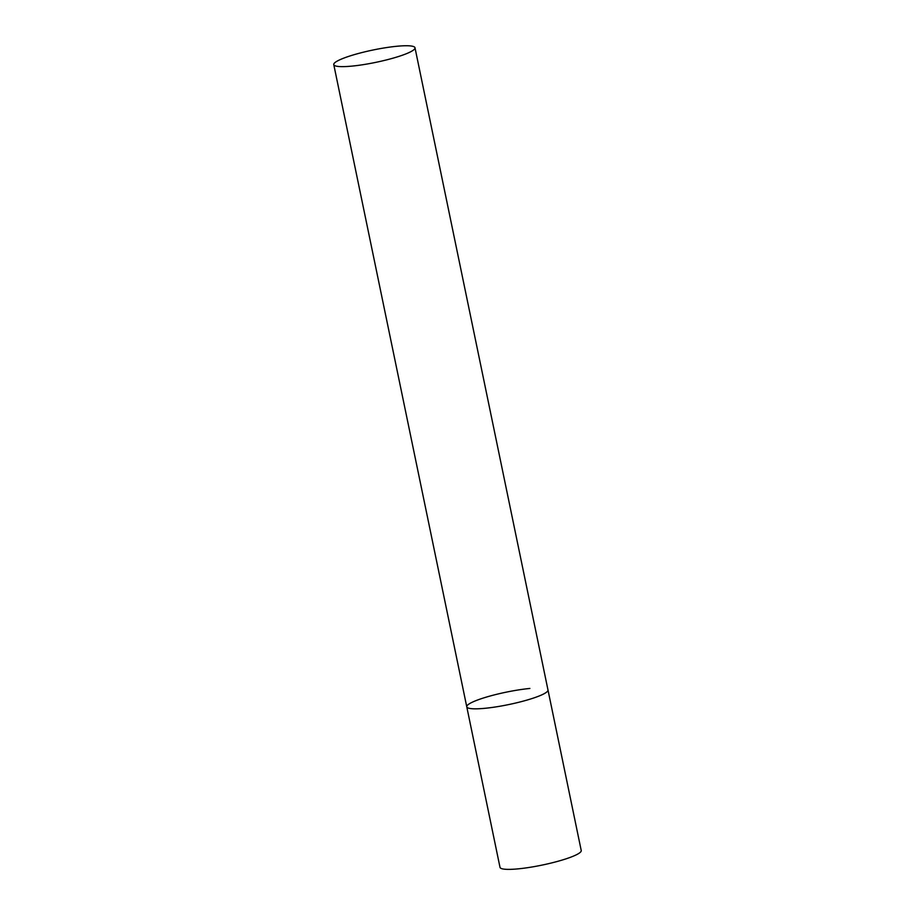 <?xml version="1.0" encoding="UTF-8"?>
<svg xmlns="http://www.w3.org/2000/svg" width="915" height="915" viewBox="0 0 915 915"><rect width="100%" height="100%" fill="white"/><g stroke="black" fill="none" stroke-linecap="round" stroke-linejoin="round"><path stroke-width="1.37" d="M414.998 47.786A41.472 6.325 -11.7 0 0 385.524 47.729A41.472 6.325 -11.7 0 0 340.563 59.452A41.472 6.325 -11.7 0 0 333.769 64.61A41.472 6.325 -11.7 0 0 363.232 64.656A41.472 6.325 -11.7 0 0 408.204 52.944A41.472 6.325 -11.7 0 0 414.998 47.786L581.231 850.527A41.472 6.325 168.3 0 1 560.369 860.592A41.472 6.325 168.3 0 1 518.096 868.861A41.472 6.325 168.3 0 1 500.002 867.34L466.764 706.803A41.472 6.325 -11.7 0 0 496.227 706.849A41.472 6.325 -11.7 0 0 541.188 695.137A41.472 6.325 -11.7 0 0 547.982 689.979A41.472 6.325 168.3 0 1 527.12 700.044A41.472 6.325 168.3 0 1 484.847 708.313A41.472 6.325 168.3 0 1 466.764 706.803A41.472 6.325 168.3 0 1 487.626 696.727A41.472 6.325 168.3 0 1 529.888 688.457M466.764 706.803L333.769 64.61"/></g></svg>
